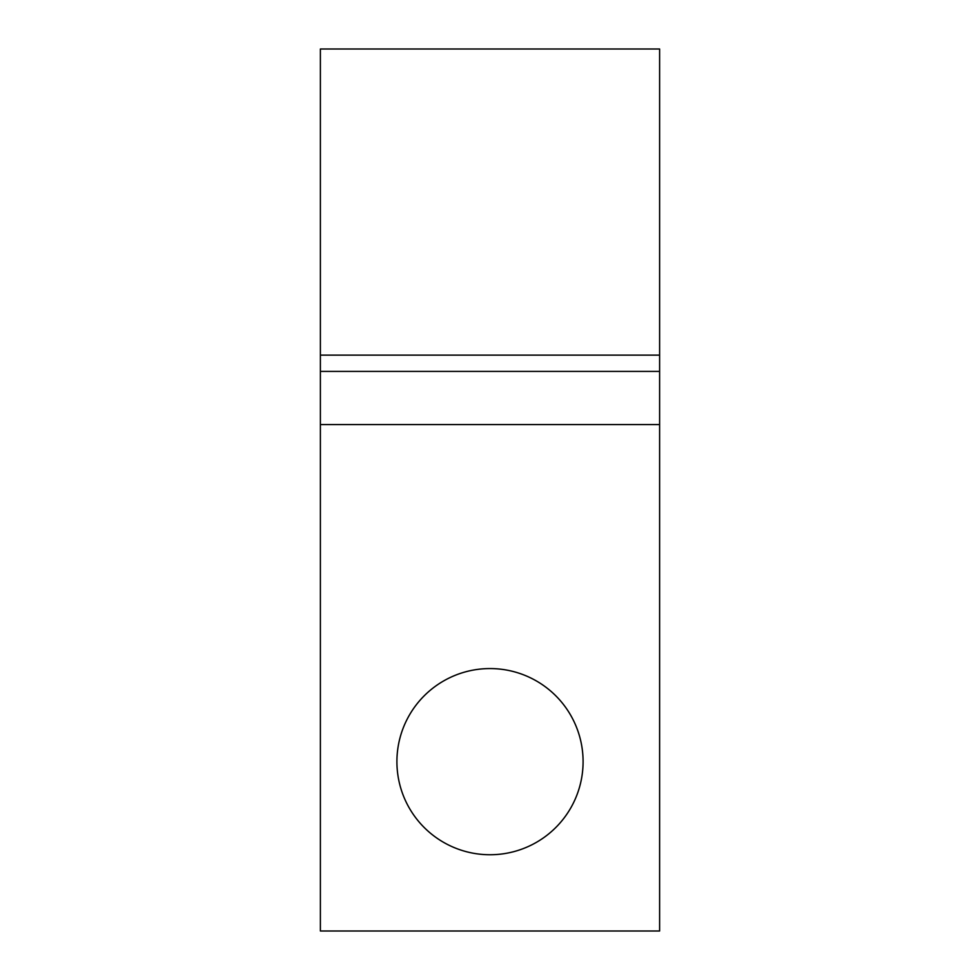 <?xml version="1.0" encoding="UTF-8"?>
<svg xmlns="http://www.w3.org/2000/svg" width="980" height="980" viewBox="0 0 980 980"><rect width="100%" height="100%" fill="white"/><g stroke="black" fill="none" stroke-linecap="round" stroke-linejoin="round"><path stroke-width="1.47" d="M583.088 761.656A93.088 93.088 0 0 0 490 668.568A93.088 93.088 0 0 0 396.912 761.656A93.088 93.088 0 0 0 490 854.744A93.088 93.088 0 0 0 583.088 761.656M320.387 424.597L320.387 931L659.614 931L659.614 424.597L320.387 424.597L320.387 49L659.614 49L659.614 355.127L320.387 355.127M659.614 424.597L659.614 355.127M659.614 371.408L320.387 371.408"/></g></svg>
